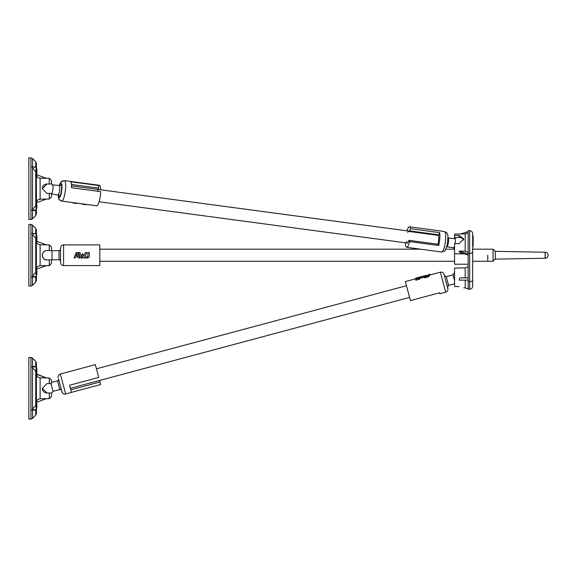 <?xml version="1.0" encoding="UTF-8"?>
<svg xmlns="http://www.w3.org/2000/svg" width="577" height="577" viewBox="0 0 577 577"><rect width="100%" height="100%" fill="white"/><g stroke="black" fill="none" stroke-linecap="round" stroke-linejoin="round"><path stroke-width="0.87" d="M472.671 251.839A3.022 1.507 180 0 1 469.656 253.346L468.142 253.346L468.142 230.699L469.656 230.699L469.656 281.648A3.022 1.507 180 0 0 472.671 280.141L472.671 246.17L473.126 246.17L473.126 235.986L472.671 235.986L472.671 233.721L472.671 286.178C472.498 288.01 471.488 289.019 469.656 289.2L469.656 281.648L468.142 281.648L468.142 289.2L469.656 289.2M468.142 232.762L465.206 233.909L454.561 234.096L454.561 235.546L459.09 235.503L463.771 238.921L459.09 243.609L454.561 243.653L454.561 264.216L468.142 264.216M465.206 233.909L465.206 251.211L459.148 251.118L459.905 252.488L468.142 255.084M465.206 251.211L468.142 252.236M459.148 251.118L468.142 253.952M468.142 231.601L460.561 233.995M459.09 235.503L459.09 237.342A4.681 4.053 180 0 1 463.555 240.183M454.561 235.546L454.561 238.734M459.09 237.342A5.027 2.517 180 0 0 456.638 237.666L454.561 237.666M468.142 253.346L468.142 281.648M469.656 230.699A3.022 3.022 0 0 1 472.671 233.721A3.022 3.022 0 0 0 469.656 230.699A3.022 3.022 0 0 1 472.671 233.721M459.09 286.589C465.127 287.995 465.127 287.995 459.09 286.589L454.561 286.502L459.09 286.589M454.561 286.502L454.561 268.067L465.206 267.879L465.206 277.876M468.142 277.876L459.905 277.876L459.148 280.141L468.142 280.141M46.968 250.555L49.276 250.555L49.276 244.85L51.497 247.115L51.497 250.555L46.968 250.555C40.938 250.245 40.924 260.213 46.968 259.91L51.497 259.91L51.497 263.35L49.276 265.615L46.304 265.665M46.485 265.6L40.109 265.708C37.959 265.932 36.726 267.122 36.409 269.264L46.485 265.6M40.109 265.708L40.109 244.756L46.485 244.864L40.109 244.756C37.959 244.525 36.726 243.343 36.409 241.2L36.401 240.919M30.934 224.439L28.857 224.439L28.857 286.026L30.934 286.026L30.934 224.439L32.536 225.102L32.536 233.447M46.485 244.864L36.409 241.2M36.401 274.226L36.856 274.226L36.856 270.483L36.401 270.483M32.536 234.291L36.099 238.69L36.099 233.447L31.987 233.461L32.536 234.291L32.536 276.174L31.987 276.643L36.099 276.643L36.099 271.774L32.536 276.174M35.738 277.01L35.738 282.16L36.401 280.559L36.401 229.906L35.738 228.304L35.738 233.447M31.987 277.003L36.099 277.01L36.099 276.643M36.099 233.822L31.987 233.461M45.165 250.916A4.681 4.681 0 0 0 46.968 259.91L49.276 259.91L49.276 265.615M36.856 235.156L36.401 235.156L36.856 235.156L36.856 240.587L36.401 240.587M36.401 273.952L36.401 266.401M36.401 244.064L36.401 236.512M63.578 244.893L99.807 244.893L99.807 265.571L63.578 265.571C61.739 265.391 60.736 264.389 60.556 262.557L60.556 247.908C60.736 246.076 61.739 245.074 63.578 244.893L63.578 265.571M59.049 259.758L59.049 250.707L52.031 250.707L52.031 259.758L59.049 259.758C59.467 259.419 59.972 259.924 60.556 261.273M86.694 257.162L87.899 255.95A1.204 1.204 0 0 1 86.694 257.162L85.923 257.162L85.605 257.948L87.509 257.948A1.81 1.81 0 0 0 89.32 256.138L89.183 256.83M89.32 256.138L89.32 252.517L87.899 252.517L87.899 255.95M75.421 257.948L75.926 256.693L76.799 256.693L75.659 253.88L74.015 257.948L75.421 257.948M79.691 257.948L77.491 252.517L76.092 252.517L78.284 257.948L79.691 257.948M82.1 257.948L79.907 252.517L78.501 252.517L80.701 257.948L82.1 257.948M84.595 257.948L86.788 252.517L85.382 252.517L83.853 256.311L82.691 253.447L81.992 255.185L83.11 257.948L84.595 257.948M405.364 242.802A10.343 2.315 -82.4 0 0 406.655 247.317A10.343 2.315 -82.4 0 0 409.555 241.59L409.172 240.357L408.581 240.934A6.037 1.356 97.6 0 1 407.225 243.054A6.037 1.356 97.6 0 1 406.54 241.438M407.744 232.459A6.037 1.356 97.6 0 1 408.833 231.088A6.037 1.356 97.6 0 1 409.237 231.5L438.405 235.409A6.037 1.356 -82.4 0 1 437.929 244.208M409.172 240.357L438.34 244.266L438.715 245.492A10.343 2.315 -82.4 0 0 439.616 232.639L410.449 228.73L409.237 231.5M410.449 228.73A10.343 2.315 -82.4 0 0 409.403 226.819A10.343 2.315 -82.4 0 0 406.965 230.836M447.94 237.847L448.004 237.854A4.529 1.017 -82.4 0 1 448.408 242.477A4.529 1.017 -82.4 0 1 446.8 246.833L453.572 247.742A4.529 1.017 -82.4 0 0 453.868 247.605A4.529 1.017 -82.4 0 0 454.561 246.235M455.145 243.645A4.529 1.017 -82.4 0 0 454.777 238.763L448.004 237.854M409.829 230.923L438.996 234.832L438.405 235.409M438.996 234.832L439.616 232.639M438.715 245.492L409.555 241.59M439.616 292.777L439.869 293.729L439.616 292.777L410.449 300.588L405.357 281.569L415.483 278.857M454.561 280.631L453.003 274.818A6.794 6.794 0 0 1 454.561 272.798M439.869 293.729L445.704 292.171L440.352 272.193L430.247 274.897L430.096 274.27L428.74 274.638L427.492 275.308L428.877 276.08L430.233 274.904M428.459 276.167L428.624 276.787L427.268 277.148L424.787 276.361L424.622 275.741L427.103 276.527L428.459 276.167L425.977 275.38L424.622 275.741M426.129 276.794L426.295 277.414L424.939 277.775L422.458 276.989L422.285 276.369L424.773 277.155L426.129 276.794L423.641 276.001L422.285 276.369M422.58 277.032L422.133 278.071L420.799 277.566L419.645 279.196L418.289 279.556L418.123 278.936L419.479 278.576L420.705 277.227L422.018 277.645L422.58 277.032L421.311 276.628L419.883 277.01L418.123 278.936M417.048 279.225L417.214 279.845L415.844 280.213L415.678 279.593L417.048 279.225L416.818 278.366L418.902 277.27L417.063 277.768A1.81 0.469 -15 0 0 415.433 278.684L415.678 279.593M418.902 277.27L419.075 277.89L416.897 278.669M418.772 278.006L418.65 277.551M428.877 276.08L430.096 274.27M427.492 275.308L428.783 275.719M445.704 292.171C447.427 291.522 448.141 290.289 447.839 288.471L444.045 274.327C443.396 272.604 442.17 271.89 440.352 272.193M427.268 277.148L427.103 276.527M424.939 277.775L424.773 277.155M422.133 278.071L422.018 277.645M419.645 279.196L419.479 278.576M487.767 255.229L487.767 261.273L487.767 255.229M493.054 260.977L493.054 249.192L495.311 251.341L495.311 259.123L493.054 260.977M495.311 259.123L545.128 258.251L545.128 252.214L495.311 251.341M70.747 181.784L98.746 185.542A10.343 2.315 97.6 0 1 99.374 185.282A10.343 2.315 97.6 0 1 100.658 189.508L100.542 189.783M98.061 190.194A6.037 1.356 -82.4 0 0 97.715 190.929M99.374 185.282L70.214 181.38A10.343 2.315 97.6 0 1 71.498 187.734L100.658 191.636A10.343 2.315 97.6 0 1 96.626 205.78L61.631 201.092L59.106 199.44M98.746 185.542L98.573 188.109L71.418 184.467M98.234 189.472L98.573 188.109M51.497 183.63A6.794 6.794 0 0 1 52.695 185.051A4.529 1.017 97.6 0 1 52.86 189.487A4.529 1.017 97.6 0 1 51.533 193.721A6.794 6.794 0 0 1 51.497 193.757M84.696 204.186L84.588 204.604L84.451 204.15M86.067 204.366L85.966 204.785L84.588 204.604M74.779 202.859L74.541 203.255L73.185 203.075L73.286 202.657M74.642 202.837L74.541 203.255M77.116 203.169L75.515 203.385L75.616 202.967M76.972 203.147L76.871 203.566M83.615 204.042L83.514 204.46L81.638 203.775M82.266 203.861L82.158 204.272M71.498 392.36L100.658 384.549L99.561 380.459M65.684 393.997L60.325 374.019L95.32 364.642L98.746 377.423L69.586 385.241L71.512 392.432L65.684 393.997C63.867 394.293 62.633 393.586 61.984 391.862L58.508 378.887M50.956 383.626L53.026 391.365A6.794 6.794 0 0 1 51.497 393.37M70.812 389.807L99.972 381.988M81.609 368.314L83.441 367.787A1.81 0.995 -15 0 1 83.917 367.7M70.416 371.314L71.757 370.917M58.782 379.918L61.652 390.622C60.672 389.439 60.058 389.086 59.799 389.554L53.026 391.365M74.512 370.218L75.89 369.85M76.842 369.59L78.22 369.222M79.172 368.97L80.657 368.573M51.497 196.815L51.497 193.374L49.269 193.374L49.269 199.072L51.497 196.815L49.269 199.072L40.109 199.173C37.952 199.397 36.719 200.587 36.409 202.729L46.477 199.065M49.269 184.013L49.269 178.315L51.497 180.579L51.497 184.013L46.968 184.013L42.287 188.693L46.968 193.374L49.269 193.374M36.409 174.665L46.477 178.329L40.109 178.221C37.952 177.99 36.719 176.807 36.409 174.665L36.401 174.384M35.738 166.912L35.738 161.769L32.536 158.567L30.934 157.903L28.85 157.903L28.85 219.491L30.934 219.491L30.934 157.903L32.536 158.567L32.536 166.912M36.849 174.052L36.401 174.052L36.849 174.052L36.401 174.052L36.849 174.052L36.401 174.052L36.849 174.052L36.401 174.052L36.849 174.052L36.849 168.621L36.401 168.621L36.401 183.789M36.401 193.605L36.401 207.691L36.849 207.691L36.849 203.948L36.401 203.948M36.401 207.835L36.849 208.167L36.849 207.691M36.401 204.272L36.849 204.272M36.849 208.167L36.401 208.167M32.536 167.756L36.099 172.155L36.099 166.912L31.98 166.919L32.536 167.756L32.536 209.639L31.98 210.107L36.099 210.107L36.099 205.239L32.536 209.639M35.738 210.475L35.738 215.625L36.401 214.024L36.401 163.37L35.738 161.769L36.401 163.37M31.98 210.468L36.099 210.475L36.099 210.107M36.099 167.28L31.98 166.919M42.287 188.693L42.287 188.693A4.681 4.681 180 0 1 46.968 184.013L49.406 184.013M49.269 383.626L49.269 377.928L51.497 380.185L51.497 383.626L46.968 383.626L42.287 388.307L46.968 392.987L51.497 392.987L51.497 396.421L51.497 394.646M46.477 398.671L40.109 398.779C37.952 399.01 36.719 400.193 36.409 402.335L46.477 398.671M40.109 398.779L40.109 377.827L46.477 377.935L36.401 373.99M30.934 357.509L28.85 357.509L28.85 419.097L30.934 419.097L30.934 357.509L32.536 358.173L32.536 366.525M46.477 377.935L36.409 374.271C36.719 376.413 37.952 377.596 40.109 377.827M36.401 407.023L36.401 362.976L35.738 361.375L35.738 366.525M36.401 407.449L36.849 407.773L36.849 403.554L36.401 403.554L36.849 403.554M36.099 366.9L31.98 366.9L36.099 371.768L36.099 366.525L31.872 366.525M35.738 410.088L35.738 415.231L36.401 413.63L36.401 388.307M36.099 404.852L31.98 409.72L36.099 409.72L36.099 404.852M31.98 410.081L36.099 410.088L36.099 409.72M42.316 388.819A4.681 4.681 -0 0 0 46.968 392.987L51.497 392.987M36.401 377.134L36.401 368.227L36.849 368.227L36.401 368.227L36.849 368.227L36.401 368.227L36.849 368.227L36.401 368.227L36.849 368.227L36.401 368.227L36.849 368.227L36.849 373.658L36.401 373.658M465.206 280.141L465.206 287.873L463.771 287.851M473.126 239.383L472.671 239.383M35.738 238.106L35.738 272.358M32.536 277.01L32.536 285.363L30.934 286.026M36.401 236.967L36.856 236.967M99.807 249.192L420.655 249.192L406.655 247.317L441.65 252.005A10.343 2.315 -82.4 0 0 445.321 242.066A10.343 2.315 -82.4 0 0 444.398 231.507L409.403 226.819M418.022 278.201L417.907 277.753M447.507 287.231L448.574 285.384L446.23 276.635L444.377 275.568M58.097 194.759L58.032 194.745A4.529 1.017 97.6 0 0 59.633 190.396A4.529 1.017 97.6 0 0 59.229 185.772L61.176 181.863L64.379 180.594A10.343 2.315 97.6 0 1 65.302 191.153A10.343 2.315 97.6 0 1 61.631 201.092C59.359 200.039 58.327 199.072 58.544 198.192L58.097 194.759L58.544 198.192M59.871 185.679A6.037 1.356 97.6 0 1 61.588 186.176A6.037 1.356 97.6 0 1 60.751 193.966A6.037 1.356 97.6 0 1 58.782 195.769A6.037 1.356 97.6 0 1 58.623 195.004M59.417 185.78A7.321 1.644 97.6 0 1 61.804 184.568A7.321 1.644 97.6 0 1 61.011 194.261A7.321 1.644 97.6 0 1 58.508 196.901A7.321 1.644 97.6 0 1 58.212 194.788M58.522 378.952C58.27 380.467 57.909 381.08 57.455 380.806L59.799 389.554M40.109 199.173L40.109 178.221M35.738 171.571L35.738 205.816M32.536 210.475L32.536 218.827L30.934 219.491L32.536 218.827L35.738 215.625L36.401 214.024M36.401 170.431L36.849 170.431M36.401 168.621L36.849 168.621M49.269 392.987L49.269 398.685L46.304 398.736M36.401 407.304L36.849 407.304M35.738 371.184L35.738 405.436M32.536 410.088L32.536 418.433L30.934 419.097M32.536 367.369L32.536 409.252M31.98 366.532L36.099 366.532M36.401 370.037L36.849 370.037M36.401 368.227L36.849 368.227M454.561 253.721L464.362 253.894M468.142 266.725L465.206 267.879M468.142 289.027L465.206 287.873M49.276 244.85L46.304 244.799M36.401 274.371L36.856 274.371M36.401 274.702L36.856 274.702M35.738 228.304L32.536 225.102M36.099 277.01L31.879 277.01M36.099 233.447L31.879 233.447M35.738 282.16L32.536 285.363M59.049 250.707C59.467 251.045 59.972 250.541 60.556 249.192M446.555 232.682L447.153 233.57M446.8 246.833L453.443 247.721A6.794 6.794 0 0 0 454.561 248.99M456.393 237.666A6.794 6.794 0 0 0 454.647 238.748M441.65 252.005C446.533 249.992 443.475 253.793 447.081 245.485C448.149 238.214 448.17 234.248 447.161 233.591C447.514 233.267 446.591 232.574 444.398 231.507M427.11 275.741L427.579 275.611M448.574 285.384L454.561 283.776M446.23 276.635L453.003 274.818M99.807 261.273L454.561 261.273M472.671 261.273L493.054 261.273M445.855 249.192L454.561 249.192M472.671 249.192L493.054 249.192M545.128 258.251A3.022 3.022 0 0 0 548.15 255.229A3.022 3.022 0 0 0 545.128 252.214M408.833 231.088L71.505 185.895M407.225 243.054L99.064 201.77M406.468 285.723L96.438 368.797M409.591 297.386L70.401 388.278M58.717 198.683L58.551 198.228M70.214 181.38L64.379 180.594L61.97 181.171L60.253 183.248L59.294 185.78M52.586 184.878L60.095 185.527L59.655 186.45M58.616 194.204L58.796 195.214L51.497 193.872M60.325 374.019C58.602 374.668 57.895 375.901 58.19 377.719M57.455 380.806L51.497 382.4M51.497 180.579L49.269 178.315L46.304 178.264M36.099 210.475L31.872 210.475M36.099 166.912L31.872 166.912M49.269 377.928L46.304 377.87M36.401 403.886L36.849 403.886M36.401 407.773L36.849 407.773M35.738 361.375L32.536 358.173M49.269 398.685L51.497 396.421M35.738 415.231L32.536 418.433M36.099 410.088L31.872 410.088"/></g></svg>
